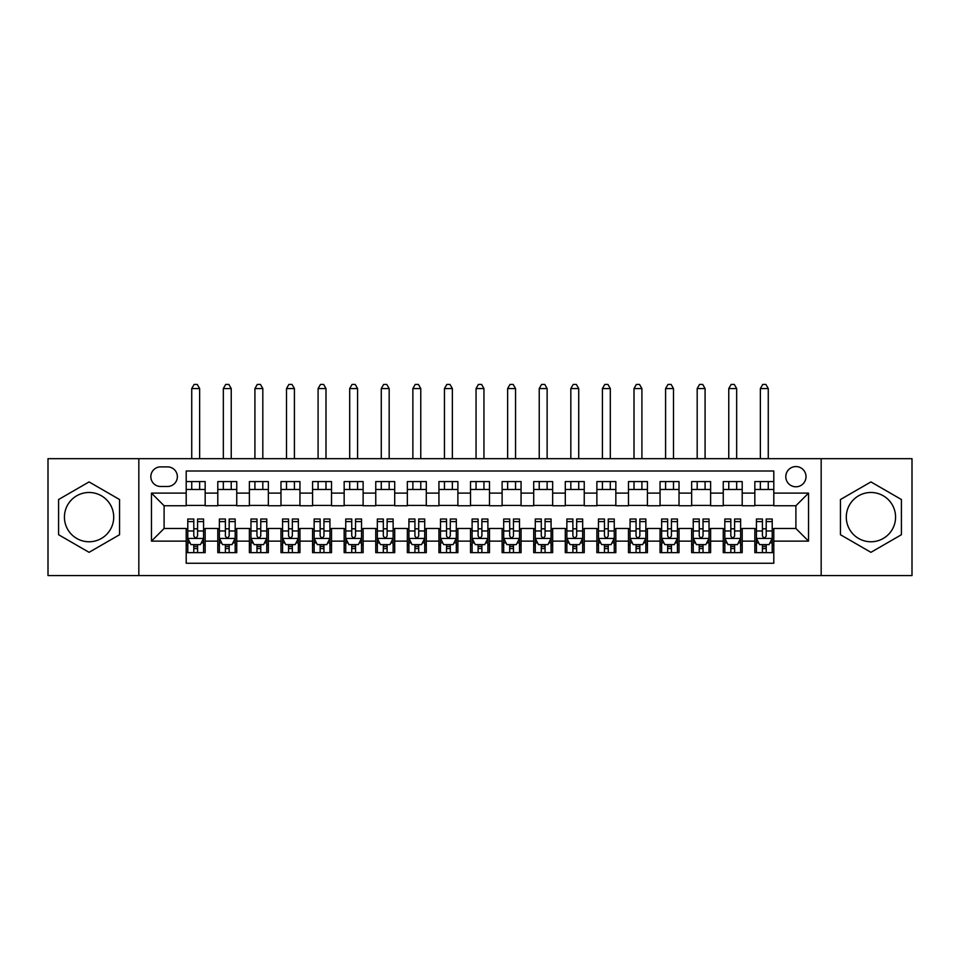 <?xml version="1.0" encoding="UTF-8"?>
<svg xmlns="http://www.w3.org/2000/svg" width="960" height="960" viewBox="0 0 960 960"><rect width="100%" height="100%" fill="white"/><g stroke="black" fill="none" stroke-linecap="round" stroke-linejoin="round"><path stroke-width="1.44" d="M870.936 492.48A24.636 24.636 0 0 0 846.288 517.116A24.636 24.636 0 0 0 870.936 541.764A24.636 24.636 0 0 0 895.572 517.116A24.636 24.636 0 0 0 870.936 492.48M795.9 466.572A10.104 10.104 0 0 0 785.796 476.688A10.104 10.104 0 0 0 795.9 486.792A10.104 10.104 0 0 0 806.016 476.688A10.104 10.104 0 0 0 795.9 466.572M89.064 541.764A24.636 24.636 0 0 1 64.428 517.116A24.636 24.636 0 0 1 89.064 492.48A24.636 24.636 0 0 1 113.712 517.116A24.636 24.636 0 0 1 89.064 541.764M821.172 575.556L912 575.556L912 458.676L821.172 458.676L821.172 575.556L138.828 575.556L138.828 458.676L48 458.676L48 575.556L138.828 575.556M773.796 481.584L754.836 481.584L754.836 493.116L742.2 493.116L742.2 505.752L754.836 505.752L754.836 493.116M742.2 493.116L742.2 481.584L723.252 481.584L723.252 493.116L710.616 493.116L710.616 505.752L723.252 505.752L723.252 493.116M710.616 493.116L710.616 481.584L691.656 481.584L691.656 493.116L679.02 493.116L679.02 505.752L691.656 505.752L691.656 493.116M679.02 493.116L679.02 481.584L660.06 481.584L660.06 493.116L647.424 493.116L647.424 505.752L660.06 505.752L660.06 493.116M647.424 493.116L647.424 481.584L628.476 481.584L628.476 493.116L615.84 493.116L615.84 505.752L628.476 505.752L628.476 493.116M615.84 493.116L615.84 481.584L596.88 481.584L596.88 493.116L584.244 493.116L584.244 505.752L596.88 505.752L596.88 493.116M584.244 493.116L584.244 481.584L565.296 481.584L565.296 493.116L552.66 493.116L552.66 505.752L565.296 505.752L565.296 493.116M552.66 493.116L552.66 481.584L533.7 481.584L533.7 493.116L521.064 493.116L521.064 505.752L533.7 505.752L533.7 493.116M521.064 493.116L521.064 481.584L502.116 481.584L502.116 493.116L489.48 493.116L489.48 505.752L502.116 505.752L502.116 493.116M489.48 493.116L489.48 481.584L470.52 481.584L470.52 493.116L457.884 493.116L457.884 505.752L470.52 505.752L470.52 493.116M457.884 493.116L457.884 481.584L438.936 481.584L438.936 493.116L426.3 493.116L426.3 505.752L438.936 505.752L438.936 493.116M426.3 493.116L426.3 481.584L407.34 481.584L407.34 493.116L394.704 493.116L394.704 505.752L407.34 505.752L407.34 493.116M394.704 493.116L394.704 481.584L375.756 481.584L375.756 493.116L363.12 493.116L363.12 505.752L375.756 505.752L375.756 493.116M363.12 493.116L363.12 481.584L344.16 481.584L344.16 493.116L331.524 493.116L331.524 505.752L344.16 505.752L344.16 493.116M331.524 493.116L331.524 481.584L312.576 481.584L312.576 493.116L299.94 493.116L299.94 505.752L312.576 505.752L312.576 493.116M299.94 493.116L299.94 481.584L280.98 481.584L280.98 493.116L268.344 493.116L268.344 505.752L280.98 505.752L280.98 493.116M268.344 493.116L268.344 481.584L249.384 481.584L249.384 493.116L236.748 493.116L236.748 505.752L249.384 505.752L249.384 493.116M236.748 493.116L236.748 481.584L217.8 481.584L217.8 505.752L205.164 505.752L205.164 481.584L186.204 481.584M186.204 552.66L205.164 552.66L205.164 528.492L217.8 528.492L217.8 552.66L236.748 552.66L236.748 528.492L249.384 528.492L249.384 541.128L236.748 541.128M249.384 541.128L249.384 552.66L268.344 552.66L268.344 528.492L280.98 528.492L280.98 541.128L268.344 541.128M280.98 541.128L280.98 552.66L299.94 552.66L299.94 528.492L312.576 528.492L312.576 541.128L299.94 541.128M312.576 541.128L312.576 552.66L331.524 552.66L331.524 528.492L344.16 528.492L344.16 541.128L331.524 541.128M344.16 541.128L344.16 552.66L363.12 552.66L363.12 528.492L375.756 528.492L375.756 541.128L363.12 541.128M375.756 541.128L375.756 552.66L394.704 552.66L394.704 528.492L407.34 528.492L407.34 541.128L394.704 541.128M407.34 541.128L407.34 552.66L426.3 552.66L426.3 528.492L438.936 528.492L438.936 541.128L426.3 541.128M438.936 541.128L438.936 552.66L457.884 552.66L457.884 528.492L470.52 528.492L470.52 541.128L457.884 541.128M470.52 541.128L470.52 552.66L489.48 552.66L489.48 528.492L502.116 528.492L502.116 541.128L489.48 541.128M502.116 541.128L502.116 552.66L521.064 552.66L521.064 528.492L533.7 528.492L533.7 541.128L521.064 541.128M533.7 541.128L533.7 552.66L552.66 552.66L552.66 528.492L565.296 528.492L565.296 541.128L552.66 541.128M565.296 541.128L565.296 552.66L584.244 552.66L584.244 528.492L596.88 528.492L596.88 541.128L584.244 541.128M596.88 541.128L596.88 552.66L615.84 552.66L615.84 528.492L628.476 528.492L628.476 541.128L615.84 541.128M628.476 541.128L628.476 552.66L647.424 552.66L647.424 528.492L660.06 528.492L660.06 541.128L647.424 541.128M660.06 541.128L660.06 552.66L679.02 552.66L679.02 528.492L691.656 528.492L691.656 541.128L679.02 541.128M691.656 541.128L691.656 552.66L710.616 552.66L710.616 528.492L723.252 528.492L723.252 541.128L710.616 541.128M723.252 541.128L723.252 552.66L742.2 552.66L742.2 528.492L754.836 528.492L754.836 541.128L742.2 541.128M160.62 486.48L167.568 486.48A9.792 9.792 0 0 0 177.36 476.688A9.792 9.792 0 0 0 167.568 466.884L160.62 466.884A9.792 9.792 0 0 0 150.828 476.688A9.792 9.792 0 0 0 160.62 486.48M821.172 458.676L138.828 458.676M773.796 493.116L773.796 471L186.204 471L186.204 505.752L164.1 505.752L164.1 528.492L186.204 528.492L186.204 563.244L773.796 563.244L773.796 528.492L795.9 528.492L795.9 505.752L773.796 505.752L773.796 493.116L808.536 493.116L808.536 541.128L773.796 541.128M186.204 541.128L151.464 541.128L151.464 493.116L186.204 493.116M754.836 541.128L754.836 552.66L773.796 552.66M186.204 489.48L205.164 489.48M186.204 505.428L205.164 505.428M186.204 528.804L187.788 528.804M193.788 528.804L197.58 528.804M203.58 528.804L205.164 528.804M186.204 544.764L187.788 544.764M193.788 544.764L197.58 544.764M203.58 544.764L205.164 544.764M217.8 505.428L236.748 505.428M217.8 489.48L236.748 489.48M217.8 528.804L219.384 528.804M225.384 528.804L229.176 528.804M235.176 528.804L236.748 528.804M217.8 544.764L219.384 544.764M225.384 544.764L229.176 544.764M235.176 544.764L236.748 544.764M249.384 528.804L250.968 528.804M256.968 528.804L260.76 528.804M266.76 528.804L268.344 528.804M249.384 544.764L250.968 544.764M256.968 544.764L260.76 544.764M266.76 544.764L268.344 544.764M249.384 489.48L268.344 489.48M249.384 505.428L268.344 505.428M280.98 528.804L282.564 528.804M288.564 528.804L292.356 528.804M298.356 528.804L299.94 528.804M280.98 544.764L282.564 544.764M288.564 544.764L292.356 544.764M298.356 544.764L299.94 544.764M280.98 489.48L299.94 489.48M280.98 505.428L299.94 505.428M312.576 528.804L314.148 528.804M320.148 528.804L323.94 528.804M329.94 528.804L331.524 528.804M312.576 544.764L314.148 544.764M320.148 544.764L323.94 544.764M329.94 544.764L331.524 544.764M312.576 489.48L331.524 489.48M312.576 505.428L331.524 505.428M344.16 528.804L345.744 528.804M351.744 528.804L355.536 528.804M361.536 528.804L363.12 528.804M344.16 544.764L345.744 544.764M351.744 544.764L355.536 544.764M361.536 544.764L363.12 544.764M344.16 489.48L363.12 489.48M344.16 505.428L363.12 505.428M375.756 528.804L377.328 528.804M383.328 528.804L387.12 528.804M393.132 528.804L394.704 528.804M375.756 544.764L377.328 544.764M383.328 544.764L387.12 544.764M393.132 544.764L394.704 544.764M375.756 489.48L394.704 489.48M375.756 505.428L394.704 505.428M407.34 528.804L408.924 528.804M414.924 528.804L418.716 528.804M424.716 528.804L426.3 528.804M407.34 544.764L408.924 544.764M414.924 544.764L418.716 544.764M424.716 544.764L426.3 544.764M407.34 489.48L426.3 489.48M407.34 505.428L426.3 505.428M438.936 528.804L440.508 528.804M446.52 528.804L450.3 528.804M456.312 528.804L457.884 528.804M438.936 544.764L440.508 544.764M446.52 544.764L450.3 544.764M456.312 544.764L457.884 544.764M438.936 489.48L457.884 489.48M438.936 505.428L457.884 505.428M470.52 528.804L472.104 528.804M478.104 528.804L481.896 528.804M487.896 528.804L489.48 528.804M470.52 544.764L472.104 544.764M478.104 544.764L481.896 544.764M487.896 544.764L489.48 544.764M470.52 489.48L489.48 489.48M470.52 505.428L489.48 505.428M502.116 528.804L503.688 528.804M509.7 528.804L513.48 528.804M519.492 528.804L521.064 528.804M502.116 544.764L503.688 544.764M509.7 544.764L513.48 544.764M519.492 544.764L521.064 544.764M502.116 489.48L521.064 489.48M502.116 505.428L521.064 505.428M533.7 528.804L535.284 528.804M541.284 528.804L545.076 528.804M551.076 528.804L552.66 528.804M533.7 544.764L535.284 544.764M541.284 544.764L545.076 544.764M551.076 544.764L552.66 544.764M533.7 489.48L552.66 489.48M533.7 505.428L552.66 505.428M565.296 528.804L566.868 528.804M572.88 528.804L576.672 528.804M582.672 528.804L584.244 528.804M565.296 544.764L566.868 544.764M572.88 544.764L576.672 544.764M582.672 544.764L584.244 544.764M565.296 489.48L584.244 489.48M565.296 505.428L584.244 505.428M596.88 528.804L598.464 528.804M604.464 528.804L608.256 528.804M614.256 528.804L615.84 528.804M596.88 544.764L598.464 544.764M604.464 544.764L608.256 544.764M614.256 544.764L615.84 544.764M596.88 489.48L615.84 489.48M596.88 505.428L615.84 505.428M628.476 528.804L630.06 528.804M636.06 528.804L639.852 528.804M645.852 528.804L647.424 528.804M628.476 544.764L630.06 544.764M636.06 544.764L639.852 544.764M645.852 544.764L647.424 544.764M628.476 489.48L647.424 489.48M628.476 505.428L647.424 505.428M660.06 528.804L661.644 528.804M667.644 528.804L671.436 528.804M677.436 528.804L679.02 528.804M660.06 544.764L661.644 544.764M667.644 544.764L671.436 544.764M677.436 544.764L679.02 544.764M660.06 489.48L679.02 489.48M660.06 505.428L679.02 505.428M691.656 528.804L693.24 528.804M699.24 528.804L703.032 528.804M709.032 528.804L710.616 528.804M691.656 544.764L693.24 544.764M699.24 544.764L703.032 544.764M709.032 544.764L710.616 544.764M691.656 489.48L710.616 489.48M691.656 505.428L710.616 505.428M723.252 528.804L724.824 528.804M730.824 528.804L734.616 528.804M740.616 528.804L742.2 528.804M723.252 544.764L724.824 544.764M730.824 544.764L734.616 544.764M740.616 544.764L742.2 544.764M723.252 489.48L742.2 489.48M723.252 505.428L742.2 505.428M754.836 528.804L756.42 528.804M762.42 528.804L766.212 528.804M772.212 528.804L773.796 528.804M754.836 544.764L756.42 544.764M762.42 544.764L766.212 544.764M772.212 544.764L773.796 544.764M754.836 489.48L773.796 489.48M754.836 505.428L773.796 505.428M164.1 505.752L151.464 493.116M164.1 528.492L151.464 541.128M808.536 493.116L795.9 505.752M808.536 541.128L795.9 528.492M89.064 552.324L119.556 534.72L119.556 499.524L89.064 481.92L58.584 499.524L58.584 534.72L89.064 552.324M901.416 499.524L870.936 481.92L840.444 499.524L840.444 534.72L870.936 552.324L901.416 534.72L901.416 499.524M193.788 548.556L197.58 548.556M187.788 521.592L193.788 521.592L193.788 519.012L187.788 519.012L187.788 538.284L190.944 544.608L200.424 544.608L203.58 538.284L203.58 519.012L197.58 519.012L197.58 521.592L203.58 521.592M203.58 538.284L203.58 552.66M187.788 538.284L187.788 552.66M197.58 544.608L197.58 552.66M193.788 552.66L193.788 544.608M193.788 521.592L193.788 535.92C195.048 538.344 196.32 538.344 197.58 535.92L197.58 521.592M199.632 489.48L199.632 481.584M199.632 458.676L199.632 388.548L191.736 388.548L191.736 458.676M191.736 489.48L191.736 481.584M191.736 388.548L194.112 384.444L197.268 384.444L199.632 388.548M225.384 548.556L229.176 548.556M219.384 521.592L225.384 521.592L225.384 519.012L219.384 519.012L219.384 538.284L222.54 544.608L232.02 544.608L235.176 538.284L235.176 519.012L229.176 519.012L229.176 521.592L235.176 521.592M235.176 538.284L235.176 552.66M219.384 538.284L219.384 552.66M229.176 544.608L229.176 552.66M225.384 552.66L225.384 544.608M225.384 521.592L225.384 535.92C226.644 538.344 227.904 538.344 229.176 535.92L229.176 521.592M231.228 489.48L231.228 481.584M231.228 458.676L231.228 388.548L223.332 388.548L223.332 458.676M223.332 489.48L223.332 481.584M223.332 388.548L225.696 384.444L228.852 384.444L231.228 388.548M256.968 548.556L260.76 548.556M250.968 521.592L256.968 521.592L256.968 519.012L250.968 519.012L250.968 538.284L254.124 544.608L263.604 544.608L266.76 538.284L266.76 519.012L260.76 519.012L260.76 521.592L266.76 521.592M266.76 538.284L266.76 552.66M250.968 538.284L250.968 552.66M260.76 544.608L260.76 552.66M256.968 552.66L256.968 544.608M256.968 521.592L256.968 535.92C258.228 538.344 259.5 538.344 260.76 535.92L260.76 521.592M262.812 489.48L262.812 481.584M262.812 458.676L262.812 388.548L254.916 388.548L254.916 458.676M254.916 489.48L254.916 481.584M254.916 388.548L257.292 384.444L260.448 384.444L262.812 388.548M288.564 548.556L292.356 548.556M282.564 521.592L288.564 521.592L288.564 519.012L282.564 519.012L282.564 538.284L285.72 544.608L295.2 544.608L298.356 538.284L298.356 519.012L292.356 519.012L292.356 521.592L298.356 521.592M298.356 538.284L298.356 552.66M282.564 538.284L282.564 552.66M292.356 544.608L292.356 552.66M288.564 552.66L288.564 544.608M288.564 521.592L288.564 535.92C289.824 538.344 291.084 538.344 292.356 535.92L292.356 521.592M294.408 489.48L294.408 481.584M294.408 458.676L294.408 388.548L286.512 388.548L286.512 458.676M286.512 489.48L286.512 481.584M286.512 388.548L288.876 384.444L292.032 384.444L294.408 388.548M320.148 548.556L323.94 548.556M314.148 521.592L320.148 521.592L320.148 519.012L314.148 519.012L314.148 538.284L317.304 544.608L326.784 544.608L329.94 538.284L329.94 519.012L323.94 519.012L323.94 521.592L329.94 521.592M329.94 538.284L329.94 552.66M314.148 538.284L314.148 552.66M323.94 544.608L323.94 552.66M320.148 552.66L320.148 544.608M320.148 521.592L320.148 535.92C321.42 538.344 322.68 538.344 323.94 535.92L323.94 521.592M325.992 489.48L325.992 481.584M325.992 458.676L325.992 388.548L318.096 388.548L318.096 458.676M318.096 489.48L318.096 481.584M318.096 388.548L320.472 384.444L323.628 384.444L325.992 388.548M351.744 548.556L355.536 548.556M345.744 521.592L351.744 521.592L351.744 519.012L345.744 519.012L345.744 538.284L348.9 544.608L358.38 544.608L361.536 538.284L361.536 519.012L355.536 519.012L355.536 521.592L361.536 521.592M361.536 538.284L361.536 552.66M345.744 538.284L345.744 552.66M355.536 544.608L355.536 552.66M351.744 552.66L351.744 544.608M351.744 521.592L351.744 535.92C353.004 538.344 354.264 538.344 355.536 535.92L355.536 521.592M357.588 489.48L357.588 481.584M357.588 458.676L357.588 388.548L349.692 388.548L349.692 458.676M349.692 489.48L349.692 481.584M349.692 388.548L352.056 384.444L355.212 384.444L357.588 388.548M383.328 548.556L387.12 548.556M377.328 521.592L383.328 521.592L383.328 519.012L377.328 519.012L377.328 538.284L380.484 544.608L389.964 544.608L393.132 538.284L393.132 519.012L387.12 519.012L387.12 521.592L393.132 521.592M393.132 538.284L393.132 552.66M377.328 538.284L377.328 552.66M387.12 544.608L387.12 552.66M383.328 552.66L383.328 544.608M383.328 521.592L383.328 535.92C384.6 538.344 385.86 538.344 387.12 535.92L387.12 521.592M389.172 489.48L389.172 481.584M389.172 458.676L389.172 388.548L381.276 388.548L381.276 458.676M381.276 489.48L381.276 481.584M381.276 388.548L383.652 384.444L386.808 384.444L389.172 388.548M414.924 548.556L418.716 548.556M408.924 521.592L414.924 521.592L414.924 519.012L408.924 519.012L408.924 538.284L412.08 544.608L421.56 544.608L424.716 538.284L424.716 519.012L418.716 519.012L418.716 521.592L424.716 521.592M424.716 538.284L424.716 552.66M408.924 538.284L408.924 552.66M418.716 544.608L418.716 552.66M414.924 552.66L414.924 544.608M414.924 521.592L414.924 535.92C416.184 538.344 417.444 538.344 418.716 535.92L418.716 521.592M420.768 489.48L420.768 481.584M420.768 458.676L420.768 388.548L412.872 388.548L412.872 458.676M412.872 489.48L412.872 481.584M412.872 388.548L415.236 384.444L418.404 384.444L420.768 388.548M446.52 548.556L450.3 548.556M440.508 521.592L446.52 521.592L446.52 519.012L440.508 519.012L440.508 538.284L443.676 544.608L453.144 544.608L456.312 538.284L456.312 519.012L450.3 519.012L450.3 521.592L456.312 521.592M456.312 538.284L456.312 552.66M440.508 538.284L440.508 552.66M450.3 544.608L450.3 552.66M446.52 552.66L446.52 544.608M446.52 521.592L446.52 535.92C447.78 538.344 449.04 538.344 450.3 535.92L450.3 521.592M452.364 489.48L452.364 481.584M452.364 458.676L452.364 388.548L444.456 388.548L444.456 458.676M444.456 489.48L444.456 481.584M444.456 388.548L446.832 384.444L449.988 384.444L452.364 388.548M478.104 548.556L481.896 548.556M472.104 521.592L478.104 521.592L478.104 519.012L472.104 519.012L472.104 538.284L475.26 544.608L484.74 544.608L487.896 538.284L487.896 519.012L481.896 519.012L481.896 521.592L487.896 521.592M487.896 538.284L487.896 552.66M472.104 538.284L472.104 552.66M481.896 544.608L481.896 552.66M478.104 552.66L478.104 544.608M478.104 521.592L478.104 535.92C479.364 538.344 480.636 538.344 481.896 535.92L481.896 521.592M483.948 489.48L483.948 481.584M483.948 458.676L483.948 388.548L476.052 388.548L476.052 458.676M476.052 489.48L476.052 481.584M476.052 388.548L478.416 384.444L481.584 384.444L483.948 388.548M509.7 548.556L513.48 548.556M503.688 521.592L509.7 521.592L509.7 519.012L503.688 519.012L503.688 538.284L506.856 544.608L516.324 544.608L519.492 538.284L519.492 519.012L513.48 519.012L513.48 521.592L519.492 521.592M519.492 538.284L519.492 552.66M503.688 538.284L503.688 552.66M513.48 544.608L513.48 552.66M509.7 552.66L509.7 544.608M509.7 521.592L509.7 535.92C510.96 538.344 512.22 538.344 513.48 535.92L513.48 521.592M515.544 489.48L515.544 481.584M515.544 458.676L515.544 388.548L507.636 388.548L507.636 458.676M507.636 489.48L507.636 481.584M507.636 388.548L510.012 384.444L513.168 384.444L515.544 388.548M541.284 548.556L545.076 548.556M535.284 521.592L541.284 521.592L541.284 519.012L535.284 519.012L535.284 538.284L538.44 544.608L547.92 544.608L551.076 538.284L551.076 519.012L545.076 519.012L545.076 521.592L551.076 521.592M551.076 538.284L551.076 552.66M535.284 538.284L535.284 552.66M545.076 544.608L545.076 552.66M541.284 552.66L541.284 544.608M541.284 521.592L541.284 535.92C542.544 538.344 543.816 538.344 545.076 535.92L545.076 521.592M547.128 489.48L547.128 481.584M547.128 458.676L547.128 388.548L539.232 388.548L539.232 458.676M539.232 489.48L539.232 481.584M539.232 388.548L541.596 384.444L544.764 384.444L547.128 388.548M572.88 548.556L576.672 548.556M566.868 521.592L572.88 521.592L572.88 519.012L566.868 519.012L566.868 538.284L570.036 544.608L579.516 544.608L582.672 538.284L582.672 519.012L576.672 519.012L576.672 521.592L582.672 521.592M582.672 538.284L582.672 552.66M566.868 538.284L566.868 552.66M576.672 544.608L576.672 552.66M572.88 552.66L572.88 544.608M572.88 521.592L572.88 535.92C574.14 538.344 575.4 538.344 576.672 535.92L576.672 521.592M578.724 489.48L578.724 481.584M578.724 458.676L578.724 388.548L570.828 388.548L570.828 458.676M570.828 489.48L570.828 481.584M570.828 388.548L573.192 384.444L576.348 384.444L578.724 388.548M604.464 548.556L608.256 548.556M598.464 521.592L604.464 521.592L604.464 519.012L598.464 519.012L598.464 538.284L601.62 544.608L611.1 544.608L614.256 538.284L614.256 519.012L608.256 519.012L608.256 521.592L614.256 521.592M614.256 538.284L614.256 552.66M598.464 538.284L598.464 552.66M608.256 544.608L608.256 552.66M604.464 552.66L604.464 544.608M604.464 521.592L604.464 535.92C605.724 538.344 606.996 538.344 608.256 535.92L608.256 521.592M610.308 489.48L610.308 481.584M610.308 458.676L610.308 388.548L602.412 388.548L602.412 458.676M602.412 489.48L602.412 481.584M602.412 388.548L604.788 384.444L607.944 384.444L610.308 388.548M636.06 548.556L639.852 548.556M630.06 521.592L636.06 521.592L636.06 519.012L630.06 519.012L630.06 538.284L633.216 544.608L642.696 544.608L645.852 538.284L645.852 519.012L639.852 519.012L639.852 521.592L645.852 521.592M645.852 538.284L645.852 552.66M630.06 538.284L630.06 552.66M639.852 544.608L639.852 552.66M636.06 552.66L636.06 544.608M636.06 521.592L636.06 535.92C637.32 538.344 638.58 538.344 639.852 535.92L639.852 521.592M641.904 489.48L641.904 481.584M641.904 458.676L641.904 388.548L634.008 388.548L634.008 458.676M634.008 489.48L634.008 481.584M634.008 388.548L636.372 384.444L639.528 384.444L641.904 388.548M667.644 548.556L671.436 548.556M661.644 521.592L667.644 521.592L667.644 519.012L661.644 519.012L661.644 538.284L664.8 544.608L674.28 544.608L677.436 538.284L677.436 519.012L671.436 519.012L671.436 521.592L677.436 521.592M677.436 538.284L677.436 552.66M661.644 538.284L661.644 552.66M671.436 544.608L671.436 552.66M667.644 552.66L667.644 544.608M667.644 521.592L667.644 535.92C668.904 538.344 670.176 538.344 671.436 535.92L671.436 521.592M673.488 489.48L673.488 481.584M673.488 458.676L673.488 388.548L665.592 388.548L665.592 458.676M665.592 489.48L665.592 481.584M665.592 388.548L667.968 384.444L671.124 384.444L673.488 388.548M699.24 548.556L703.032 548.556M693.24 521.592L699.24 521.592L699.24 519.012L693.24 519.012L693.24 538.284L696.396 544.608L705.876 544.608L709.032 538.284L709.032 519.012L703.032 519.012L703.032 521.592L709.032 521.592M709.032 538.284L709.032 552.66M693.24 538.284L693.24 552.66M703.032 544.608L703.032 552.66M699.24 552.66L699.24 544.608M699.24 521.592L699.24 535.92C700.5 538.344 701.76 538.344 703.032 535.92L703.032 521.592M705.084 489.48L705.084 481.584M705.084 458.676L705.084 388.548L697.188 388.548L697.188 458.676M697.188 489.48L697.188 481.584M697.188 388.548L699.552 384.444L702.708 384.444L705.084 388.548M730.824 548.556L734.616 548.556M724.824 521.592L730.824 521.592L730.824 519.012L724.824 519.012L724.824 538.284L727.98 544.608L737.46 544.608L740.616 538.284L740.616 519.012L734.616 519.012L734.616 521.592L740.616 521.592M740.616 538.284L740.616 552.66M724.824 538.284L724.824 552.66M734.616 544.608L734.616 552.66M730.824 552.66L730.824 544.608M730.824 521.592L730.824 535.92C732.096 538.344 733.356 538.344 734.616 535.92L734.616 521.592M736.668 489.48L736.668 481.584M736.668 458.676L736.668 388.548L728.772 388.548L728.772 458.676M728.772 489.48L728.772 481.584M728.772 388.548L731.148 384.444L734.304 384.444L736.668 388.548M762.42 548.556L766.212 548.556M756.42 521.592L762.42 521.592L762.42 519.012L756.42 519.012L756.42 538.284L759.576 544.608L769.056 544.608L772.212 538.284L772.212 519.012L766.212 519.012L766.212 521.592L772.212 521.592M772.212 538.284L772.212 552.66M756.42 538.284L756.42 552.66M766.212 544.608L766.212 552.66M762.42 552.66L762.42 544.608M762.42 521.592L762.42 535.92C763.68 538.344 764.94 538.344 766.212 535.92L766.212 521.592M768.264 489.48L768.264 481.584M768.264 458.676L768.264 388.548L760.368 388.548L760.368 458.676M760.368 489.48L760.368 481.584M760.368 388.548L762.732 384.444L765.888 384.444L768.264 388.548M217.8 541.128L205.164 541.128M217.8 493.116L205.164 493.116M187.872 538.44L203.508 538.44M203.58 542.868L201.288 542.868M190.08 542.868L187.788 542.868M197.58 530.964L203.58 530.964M187.788 530.964L193.788 530.964M193.788 546.54L197.58 546.54M219.456 538.44L235.092 538.44M235.176 542.868L232.884 542.868M221.664 542.868L219.384 542.868M229.176 530.964L235.176 530.964M219.384 530.964L225.384 530.964M225.384 546.54L229.176 546.54M251.052 538.44L266.688 538.44M266.76 542.868L264.48 542.868M253.26 542.868L250.968 542.868M260.76 530.964L266.76 530.964M250.968 530.964L256.968 530.964M256.968 546.54L260.76 546.54M282.636 538.44L298.272 538.44M298.356 542.868L296.064 542.868M284.844 542.868L282.564 542.868M292.356 530.964L298.356 530.964M282.564 530.964L288.564 530.964M288.564 546.54L292.356 546.54M314.232 538.44L329.868 538.44M329.94 542.868L327.66 542.868M316.44 542.868L314.148 542.868M323.94 530.964L329.94 530.964M314.148 530.964L320.148 530.964M320.148 546.54L323.94 546.54M345.816 538.44L361.452 538.44M361.536 542.868L359.244 542.868M348.036 542.868L345.744 542.868M355.536 530.964L361.536 530.964M345.744 530.964L351.744 530.964M351.744 546.54L355.536 546.54M377.412 538.44L393.048 538.44M393.132 542.868L390.84 542.868M379.62 542.868L377.328 542.868M387.12 530.964L393.132 530.964M377.328 530.964L383.328 530.964M383.328 546.54L387.12 546.54M408.996 538.44L424.632 538.44M424.716 542.868L422.424 542.868M411.216 542.868L408.924 542.868M418.716 530.964L424.716 530.964M408.924 530.964L414.924 530.964M414.924 546.54L418.716 546.54M440.592 538.44L456.228 538.44M456.312 542.868L454.02 542.868M442.8 542.868L440.508 542.868M450.3 530.964L456.312 530.964M440.508 530.964L446.52 530.964M446.52 546.54L450.3 546.54M472.176 538.44L487.824 538.44M487.896 542.868L485.604 542.868M474.396 542.868L472.104 542.868M481.896 530.964L487.896 530.964M472.104 530.964L478.104 530.964M478.104 546.54L481.896 546.54M503.772 538.44L519.408 538.44M519.492 542.868L517.2 542.868M505.98 542.868L503.688 542.868M513.48 530.964L519.492 530.964M503.688 530.964L509.7 530.964M509.7 546.54L513.48 546.54M535.368 538.44L551.004 538.44M551.076 542.868L548.784 542.868M537.576 542.868L535.284 542.868M545.076 530.964L551.076 530.964M535.284 530.964L541.284 530.964M541.284 546.54L545.076 546.54M566.952 538.44L582.588 538.44M582.672 542.868L580.38 542.868M569.16 542.868L566.868 542.868M576.672 530.964L582.672 530.964M566.868 530.964L572.88 530.964M572.88 546.54L576.672 546.54M598.548 538.44L614.184 538.44M614.256 542.868L611.964 542.868M600.756 542.868L598.464 542.868M608.256 530.964L614.256 530.964M598.464 530.964L604.464 530.964M604.464 546.54L608.256 546.54M630.132 538.44L645.768 538.44M645.852 542.868L643.56 542.868M632.34 542.868L630.06 542.868M639.852 530.964L645.852 530.964M630.06 530.964L636.06 530.964M636.06 546.54L639.852 546.54M661.728 538.44L677.364 538.44M677.436 542.868L675.156 542.868M663.936 542.868L661.644 542.868M671.436 530.964L677.436 530.964M661.644 530.964L667.644 530.964M667.644 546.54L671.436 546.54M693.312 538.44L708.948 538.44M709.032 542.868L706.74 542.868M695.52 542.868L693.24 542.868M703.032 530.964L709.032 530.964M693.24 530.964L699.24 530.964M699.24 546.54L703.032 546.54M724.908 538.44L740.544 538.44M740.616 542.868L738.336 542.868M727.116 542.868L724.824 542.868M734.616 530.964L740.616 530.964M724.824 530.964L730.824 530.964M730.824 546.54L734.616 546.54M756.492 538.44L772.128 538.44M772.212 542.868L769.92 542.868M758.712 542.868L756.42 542.868M766.212 530.964L772.212 530.964M756.42 530.964L762.42 530.964M762.42 546.54L766.212 546.54"/></g></svg>
